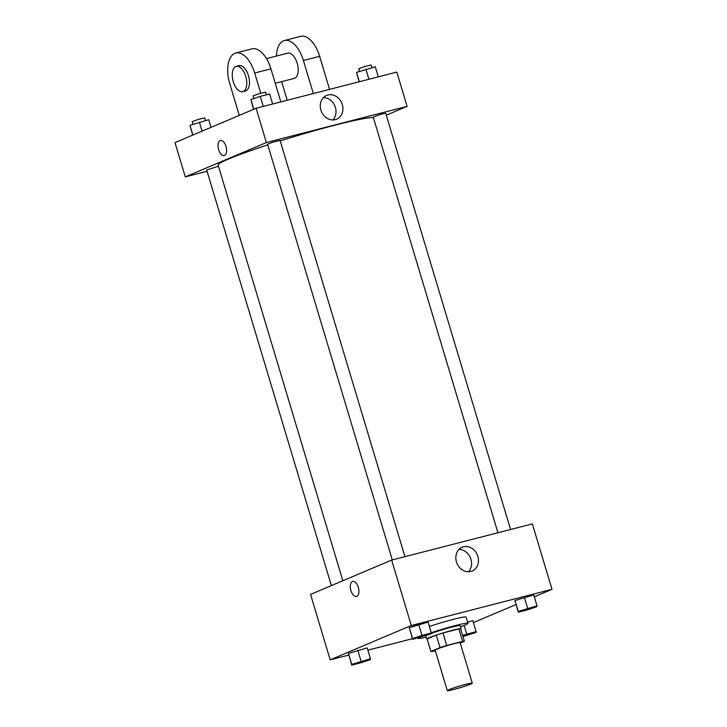 <?xml version="1.0" encoding="UTF-8"?>
<svg xmlns="http://www.w3.org/2000/svg" width="727" height="727" viewBox="0 0 727 727"><rect width="100%" height="100%" fill="white"/><g stroke="black" fill="none" stroke-linecap="round" stroke-linejoin="round"><path stroke-width="1.09" d="M470.605 684.116A13.041 0.863 -16.7 0 1 456.674 688.705A13.041 0.863 -16.7 0 1 447.296 690.65A13.041 0.863 -16.7 0 1 459.537 686.079A13.041 0.863 -16.7 0 1 472.277 683.153A13.041 0.863 -16.7 0 1 470.605 684.116M447.296 690.65L435.146 650.147A13.041 0.863 -16.7 0 1 447.387 645.576A13.041 0.863 -16.7 0 1 460.127 642.65L472.277 683.153M430.884 651.465L427.14 639.006L436.291 635.125A17.512 1.154 -16.7 0 1 442.97 632.999L458.855 628.919L462.59 641.387L446.714 645.467A17.512 1.154 -16.7 0 0 440.035 647.593L430.884 651.465A17.512 1.154 -16.7 0 0 432.674 651.41L435.319 650.729M460.255 643.077L464.389 641.332A17.512 1.154 -16.7 0 0 462.59 641.387M458.855 628.919A17.512 1.154 -16.7 0 1 460.645 628.864L464.389 641.332M460.736 629.146A17.93 1.181 163.3 0 0 461.072 628.782A17.93 1.181 163.3 0 0 443.552 632.799A17.93 1.181 163.3 0 0 426.722 639.088A17.93 1.181 163.3 0 0 427.203 639.206M426.722 639.088L425.786 635.971A17.93 1.181 -16.7 0 1 426.286 635.498M431.356 633.371A17.93 1.181 -16.7 0 1 449.722 627.665A17.93 1.181 -16.7 0 1 460.136 625.665L461.072 628.782M442.97 632.999L446.714 645.467M436.291 635.125L440.035 647.593M431.265 632.717A26.081 1.718 -16.7 0 1 467.943 623.321A26.081 1.718 -16.7 0 1 464.608 625.247A26.081 1.718 -16.7 0 1 460.491 626.865M426.14 637.17A26.081 1.718 -16.7 0 1 417.98 638.315A26.081 1.718 -16.7 0 1 418.261 637.915M429.403 626.483A26.081 1.718 -16.7 0 1 466.071 617.087L467.943 623.321M370.461 658.78L367.19 647.875L348.451 653.464L351.732 665.15L361.101 662.742L370.47 659.553L370.461 658.78L351.723 664.369L351.732 665.15M431.347 632.999L428.076 622.094L418.707 624.502L409.337 627.692L412.618 639.369L431.356 633.771L431.347 632.999L421.978 635.407L412.609 638.597L412.618 639.369M534.29 596.822L551.993 589.324L411.282 625.511L330.185 659.843L348.706 655.082M367.871 650.156L412.418 638.697M473.395 622.603L515.97 604.573M472.832 620.704L467.561 622.058L472.832 620.704L476.103 631.609L462.617 635.425M536.989 605.836L533.718 594.931L514.98 600.52L518.26 612.207L527.638 609.799L536.999 606.609L536.989 605.836L518.251 611.425L518.26 612.207M551.993 589.324L532.364 523.894L391.653 560.072L310.547 594.413L330.185 659.843M391.653 560.072L411.282 625.511M477.857 556.364A12.895 11.023 -112.9 0 1 472.177 570.995A12.895 11.023 -112.9 0 1 457.001 563.416A12.895 11.023 -112.9 0 1 462.127 547.24A12.895 11.023 -112.9 0 1 477.857 556.364M356.83 596.322A7.743 3.989 75.6 0 1 356.539 596.422A7.743 3.989 75.6 0 1 350.741 589.915A7.743 3.989 75.6 0 1 352.677 581.427A7.743 3.989 75.6 0 1 358.393 587.643A7.743 3.989 75.6 0 1 356.83 596.322M356.539 596.422A7.743 3.989 75.6 0 1 350.741 589.915A7.743 3.989 75.6 0 1 352.686 581.427M458.973 549.412A12.895 11.023 -112.9 0 1 470.96 559.29A12.895 11.023 -112.9 0 1 468.433 571.749M342.844 580.737L218.127 165.047A81.506 5.38 -16.7 0 1 267.781 144.882M280.204 140.902A81.506 5.38 -16.7 0 1 373.424 117.738M510.572 529.492L385.71 113.276L381.012 114.257L373.215 117.029L497.94 532.746M331.376 585.598L206.686 169.973L218.482 166.229M392.298 559.908L267.572 144.191L273.697 141.901L280.068 140.447L404.939 556.655M185.285 176.888L207.077 171.281L185.285 176.888L266.391 142.547L185.285 176.888L175.007 142.61L256.104 108.268L266.391 142.547L407.102 106.369L266.391 142.547M407.102 106.369L386.273 115.184L407.102 106.369L396.815 72.091L256.104 108.268M521.377 610.889L533.882 607.172M533.718 594.931L514.98 600.52L518.251 611.425M514.98 600.52L514.989 601.302M524.349 597.34L527.62 608.245M415.744 638.061L428.239 634.335M428.076 622.094L409.337 627.692L412.609 638.597M409.337 627.692L409.346 628.464M418.707 624.502L421.978 635.407M462.954 636.552L476.112 632.39L476.103 631.609M472.977 632.926L462.69 635.689L472.986 632.935L462.89 636.325M464.153 625.438L466.725 634.026M354.849 663.833L367.344 660.089M367.19 647.875L348.451 653.464L351.723 664.369M348.451 653.464L348.46 654.245M357.811 650.283L361.083 661.188M378.294 76.853L375.268 66.784L356.53 72.382L359.129 81.778M356.53 72.382L359.338 81.733M365.899 69.192L368.916 79.261M359.52 71.364L358.729 68.729L364.845 66.448L371.215 64.985L372.006 67.629M272.652 104.016L269.626 93.947L260.257 96.364L250.888 99.544L253.605 109.332M250.888 99.544L253.805 109.25M260.257 96.364L263.274 106.433M253.877 98.536L253.087 95.891L259.203 93.61L265.573 92.147L266.364 94.792M211.03 127.361L208.74 119.728L190.001 125.326L192.71 135.113M190.001 125.326L192.909 135.031M199.362 122.136L202.07 131.151M192.982 124.308L192.192 121.673L198.317 119.392L204.687 117.928L205.477 120.573M320.898 110.068A12.895 11.023 -112.9 0 1 326.577 95.446A12.895 11.023 -112.9 0 1 341.754 103.025A12.895 11.023 -112.9 0 1 336.628 119.192A12.895 11.023 -112.9 0 1 320.898 110.068M332.884 119.946A12.895 11.023 67.1 0 0 334.856 105.942A12.895 11.023 67.1 0 0 323.424 97.609M226.033 146.463A7.743 3.989 75.6 0 1 224.261 155.533A7.743 3.989 75.6 0 1 218.473 149.026A7.743 3.989 75.6 0 1 220.408 140.529A7.743 3.989 75.6 0 1 226.033 146.463M220.408 140.529A7.743 3.989 -104.4 0 0 218.473 149.026A7.743 3.989 -104.4 0 0 224.261 155.533M275.26 83.278L294.181 78.416A13.041 6.716 -104.4 0 0 297.434 64.112A13.041 6.716 -104.4 0 0 287.683 53.153L266.482 58.605M287.21 100.271L281.622 81.642M313.328 93.556L303.404 60.505L319.644 56.324A26.081 13.44 -104.4 0 0 300.669 36.35L284.43 40.521A26.081 13.44 75.6 0 1 303.404 60.505M276.405 56.052A26.081 13.44 75.6 0 1 284.43 40.521M260.739 93.165L254.695 73.027L270.935 68.847L280.849 101.907M270.935 68.847A26.081 13.44 -104.4 0 0 251.96 48.873L235.73 53.053A26.081 13.44 -104.4 0 0 229.741 83.596L239.283 115.393M329.558 89.385L319.644 56.324M242.763 91.638L245.472 90.939A13.041 6.716 -104.4 0 0 245.962 90.775A13.041 6.716 -104.4 0 0 248.598 76.153A13.041 6.716 -104.4 0 0 238.974 65.675L236.266 66.375A13.041 6.716 75.6 0 1 245.89 76.844A13.041 6.716 75.6 0 1 243.254 91.466A13.041 6.716 75.6 0 1 242.763 91.638A13.041 6.716 75.6 0 1 233.003 80.679A13.041 6.716 75.6 0 1 236.266 66.375M254.695 73.027A26.081 13.44 -104.4 0 0 235.73 53.053"/></g></svg>

